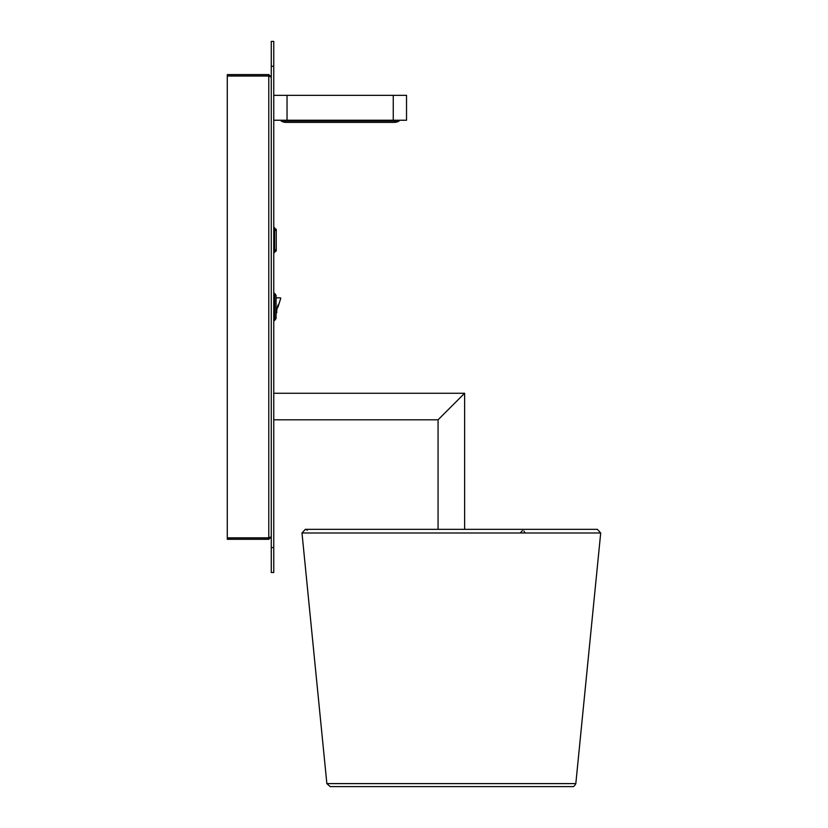 <?xml version="1.0" encoding="UTF-8"?>
<svg xmlns="http://www.w3.org/2000/svg" width="828" height="828" viewBox="0 0 828 828"><rect width="100%" height="100%" fill="white"/><g stroke="black" fill="none" stroke-linecap="round" stroke-linejoin="round"><path stroke-width="1.24" d="M273.757 66.292L271.263 66.292L271.263 41.4L273.757 41.4L273.757 572.5L271.263 572.5L271.263 547.608L273.757 547.608M271.263 66.292L271.263 547.608M268.779 74.592L268.779 75.917L227.286 75.917L227.286 74.592L268.779 74.592L271.263 77.087L268.779 76.041L227.286 76.041L227.286 537.858L269.266 537.838M269.348 537.827L268.779 539.307L271.263 536.813L268.779 537.858L268.779 76.041L269.452 76.145M268.779 539.307L227.286 539.307L227.286 537.983L268.779 537.983M438.064 529.351L438.064 419.806L464.622 393.259L464.622 529.351M462.127 395.743L451.343 406.527M520.574 532.539L522.447 530.624M523.927 531.007L524.9 532.663M393.259 95.344L406.527 95.344L406.527 120.236L393.259 120.236L393.259 95.344L287.037 95.344L287.037 120.236L273.757 120.236M393.259 120.236L287.037 120.236M273.757 95.344L287.037 95.344M276.873 311.701L276.79 312.104C277.235 310.003 277.235 310.003 276.79 312.104C277.235 310.003 277.235 310.003 276.79 312.104C276.262 314.847 276.262 314.847 276.79 312.104C276.376 314.205 276.376 314.205 276.79 312.104C277.38 309.361 277.38 309.361 276.79 312.104L276.645 312.829M278.063 306.743C281.499 296 281.458 296.165 277.929 307.25L278.063 306.743M276.355 312.021L277.587 306.588M278.001 305.025L277.649 306.329M277.08 308.658L276.676 310.469M274.73 320.436L274.73 293.464L276.076 295.337L276.076 318.573L274.327 320.643L274.327 293.257L273.757 320.146M278.87 304A82.986 82.986 0 0 0 278.56 304.994M273.757 250.108L274.585 250.108L274.585 230.194L273.757 230.194M273.757 227.7L276.241 229.356L276.241 250.936L273.757 252.592M274.585 250.108L274.585 252.592M274.585 227.7L274.585 230.194M286.209 122.389L394.087 122.389L286.209 122.389A9.998 9.998 0 0 1 281.22 121.064L281.22 120.236M394.087 122.389A9.998 9.998 0 0 0 399.065 121.064L399.065 120.236M281.22 121.064L399.065 121.064M326.863 783.609L575.822 783.609C574.622 785.938 573.525 786.942 572.521 786.6L330.165 786.6L326.863 783.609L301.992 532.994L600.704 532.994L575.822 783.609M274.668 250.749L276.241 249.176M276.241 231.115L274.668 229.542M438.064 419.806L273.757 419.806M464.622 393.259L273.757 393.259M600.704 532.994L597.392 529.351L305.294 529.351L301.992 532.994M307.405 530.106L305.294 529.351M276.076 297.821L280.475 297.842L280.785 298.504"/></g></svg>
